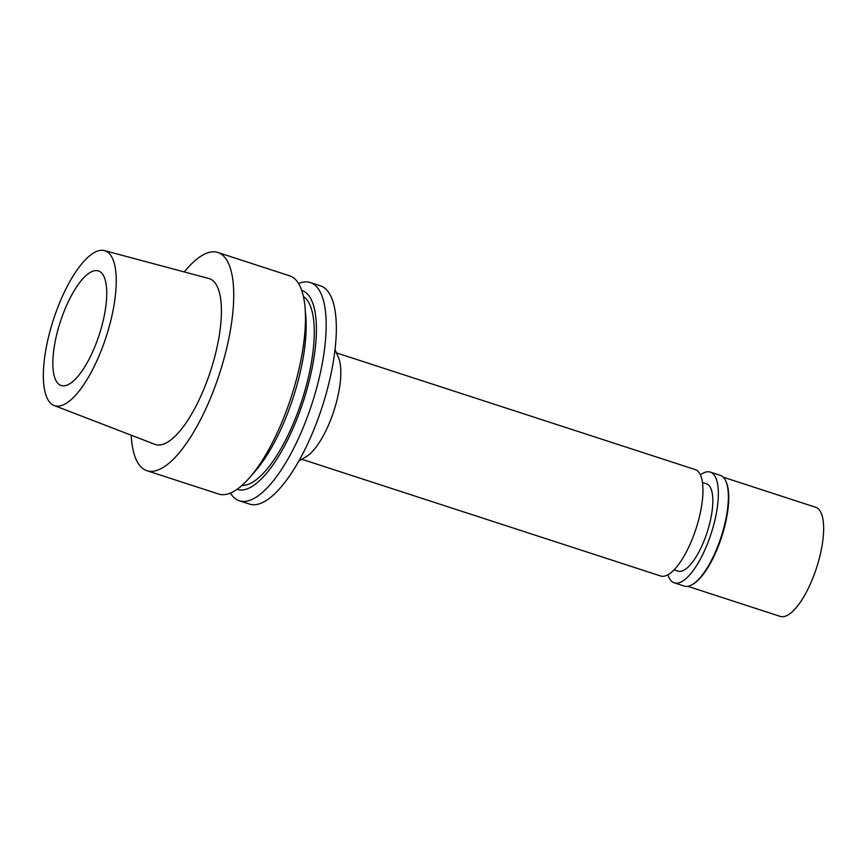 <?xml version="1.0" encoding="UTF-8"?>
<svg xmlns="http://www.w3.org/2000/svg" width="867" height="867" viewBox="0 0 867 867"><rect width="100%" height="100%" fill="white"/><g stroke="black" fill="none" stroke-linecap="round" stroke-linejoin="round"><path stroke-width="1.3" d="M103.487 344.578A81.465 27.733 108 0 1 54.122 405.518A81.465 27.733 108 0 1 56.117 311.849A81.465 27.733 108 0 1 104.517 250.606A81.465 27.733 108 0 1 103.487 344.578M97.31 340.319A60.235 20.505 -72 0 0 98.437 270.938A60.235 20.505 -72 0 0 62.283 316.119A60.235 20.505 -72 0 0 61.167 385.501A60.235 20.505 -72 0 0 97.31 340.319M54.122 405.518L154.911 444.337A87.199 29.684 -72 0 0 207.755 379.107A87.199 29.684 -72 0 0 208.86 278.513L104.517 250.606M184.303 271.945A114.737 39.058 108 0 1 217.888 252.481A114.737 39.058 108 0 1 215.753 384.634A114.737 39.058 108 0 1 146.902 470.705A114.737 39.058 108 0 1 131.199 435.201M146.902 470.705L218.614 494.027A114.737 39.058 -72 0 0 249.739 477.489A114.737 39.058 -72 0 0 287.465 407.967A114.737 39.058 -72 0 0 305.043 307.492A114.737 39.058 -72 0 0 289.6 275.804L217.888 252.481M249.739 477.489L255.364 471.019A104.593 35.601 -72 0 0 289.751 407.631A104.593 35.601 -72 0 0 305.78 316.043L305.043 307.492M241.936 485.455A99.824 33.976 -72 0 0 298.627 410.004A99.824 33.976 -72 0 0 303.417 296.46M301.727 290.423A104.593 35.601 108 0 1 300.015 410.969A104.593 35.601 108 0 1 237.016 489.346M298.551 283.52A114.737 39.058 108 0 1 310.332 282.555A114.737 39.058 108 0 1 308.197 414.708A114.737 39.058 108 0 1 239.346 500.779A114.737 39.058 108 0 1 230.394 493.063M239.346 500.779L249.501 504.074A114.737 39.058 -72 0 0 318.352 418.013A114.737 39.058 -72 0 0 320.487 285.85L310.332 282.555M335.052 349.596L338.455 357.529A55.932 19.041 108 0 1 332.039 416.214A55.932 19.041 108 0 1 306.192 456.692L298.779 461.103M301.857 459.272L660.632 575.981A55.932 19.041 -72 0 0 694.196 534.029A55.932 19.041 -72 0 0 695.236 469.6L336.472 352.891M674.092 569.803L678.102 571.104A45.897 15.617 -72 0 0 705.64 536.684A45.897 15.617 -72 0 0 706.497 483.819L702.487 482.518M687.78 586.32L780.224 616.394A57.374 19.529 -72 0 0 814.655 573.358A57.374 19.529 -72 0 0 815.717 507.282L723.273 477.208M725.917 481.315L726.34 482.301A57.374 19.529 108 0 1 719.751 542.493A57.374 19.529 108 0 1 693.253 584.011L692.332 584.553A58.23 19.822 -72 0 0 719.231 542.417A58.23 19.822 -72 0 0 725.917 481.315A58.23 19.822 -72 0 0 720.314 475.344L710.311 472.092A58.23 19.822 108 0 1 709.228 539.155A58.23 19.822 108 0 1 674.288 582.841A58.23 19.822 108 0 1 667.915 574.767M674.288 582.841L684.291 586.092A58.23 19.822 -72 0 0 692.332 584.553M700.406 474.867A58.23 19.822 108 0 1 710.311 472.092"/></g></svg>
